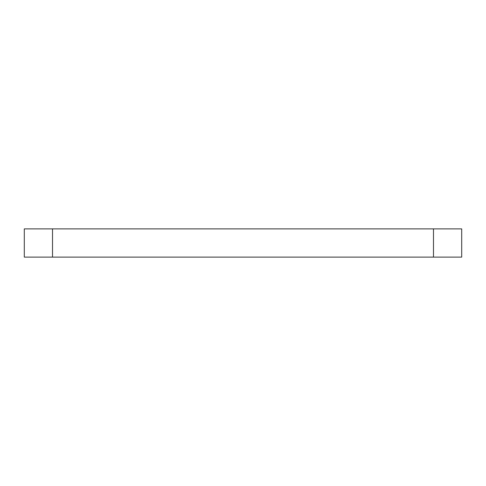 <?xml version="1.0" encoding="UTF-8"?>
<svg xmlns="http://www.w3.org/2000/svg" width="486" height="486" viewBox="0 0 486 486"><rect width="100%" height="100%" fill="white"/><g stroke="black" fill="none" stroke-linecap="round" stroke-linejoin="round"><path stroke-width="0.73" d="M433.482 257.112L433.482 228.888L461.7 228.888L461.7 257.112L24.3 257.112L24.3 228.888L52.518 228.888L52.518 257.112M433.482 228.888L52.518 228.888"/></g></svg>
